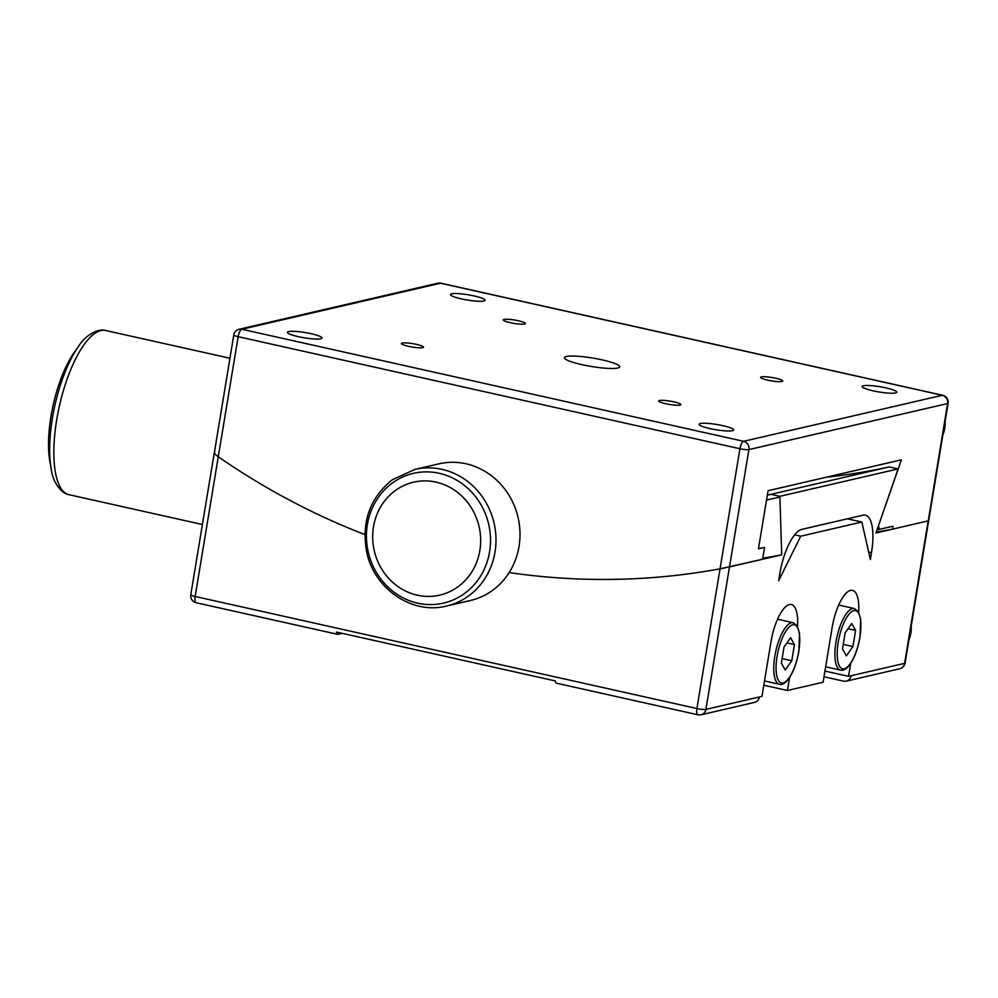 <?xml version="1.0" encoding="UTF-8"?>
<svg xmlns="http://www.w3.org/2000/svg" width="998" height="998" viewBox="0 0 998 998"><rect width="100%" height="100%" fill="white"/><g stroke="black" fill="none" stroke-linecap="round" stroke-linejoin="round"><path stroke-width="1.5" d="M416.54 344.397A11.215 1.697 9.4 0 0 401.396 343.512A11.215 1.697 9.4 0 0 408.394 346.281A11.215 1.697 9.4 0 0 423.539 347.167A11.215 1.697 9.4 0 0 416.54 344.397M673.862 401.857A11.215 1.697 9.4 0 0 658.717 400.971A11.215 1.697 9.4 0 0 665.716 403.741A11.215 1.697 9.4 0 0 680.848 404.639A11.215 1.697 9.4 0 0 673.862 401.857M775.758 378.242A11.215 1.697 9.4 0 0 760.613 377.356A11.215 1.697 9.4 0 0 767.612 380.138A11.215 1.697 9.4 0 0 782.756 381.024A11.215 1.697 9.4 0 0 775.758 378.242M518.449 320.782A11.215 1.697 9.4 0 0 503.304 319.896A11.215 1.697 9.4 0 0 510.29 322.666A11.215 1.697 9.4 0 0 525.435 323.564A11.215 1.697 9.4 0 0 518.449 320.782M885.825 387.873A17.527 2.657 9.4 0 0 862.16 386.488A17.527 2.657 9.4 0 0 873.088 390.829A17.527 2.657 9.4 0 0 896.74 392.214A17.527 2.657 9.4 0 0 885.825 387.873M474.112 295.932A17.527 2.657 9.4 0 0 450.447 294.547A17.527 2.657 9.4 0 0 461.375 298.876A17.527 2.657 9.4 0 0 485.04 300.261A17.527 2.657 9.4 0 0 474.112 295.932M311.077 333.706A17.527 2.657 9.4 0 0 287.412 332.322A17.527 2.657 9.4 0 0 298.34 336.663A17.527 2.657 9.4 0 0 321.992 338.048A17.527 2.657 9.4 0 0 311.077 333.706M722.777 425.647A17.527 2.657 9.4 0 0 699.124 424.262A17.527 2.657 9.4 0 0 710.04 428.604A17.527 2.657 9.4 0 0 733.705 429.988A17.527 2.657 9.4 0 0 722.777 425.647M602.268 359.904A28.044 4.254 9.4 0 0 564.406 357.683A28.044 4.254 9.4 0 0 581.884 364.632A28.044 4.254 9.4 0 0 619.746 366.84A28.044 4.254 9.4 0 0 602.268 359.904M945.131 421.156A29.441 27.32 77 0 1 944.782 428.154A29.441 27.32 77 0 1 942.873 434.816M823.986 676.769L843.547 681.135A7.011 6.499 -103 0 0 851.107 675.733L904.612 663.346A7.011 6.499 -103 0 1 899.759 668.735A7.011 7.011 0 0 0 905.086 663.046L928.651 520.769L892.524 529.152A743.161 689.531 77 0 1 876.269 532.109M758.48 548.626A731.946 679.127 77 0 0 764.555 547.428L762.597 559.254L720.045 568.823A743.161 689.531 77 0 1 509.192 572.578A743.161 689.531 77 0 0 720.045 568.823L725.421 567.787M239.121 329.265A7.011 6.499 77 0 1 241.84 329.253L743.61 441.316L942.312 395.27A7.011 2.383 -77.4 0 1 942.711 395.27L440.941 283.207A7.011 7.011 0 0 0 437.835 283.22L239.121 329.265A7.011 7.011 0 0 0 233.794 334.954A7.011 1.06 9.4 0 0 238.16 336.688L218.275 456.772A743.161 689.531 77 0 0 364.894 534.566A743.161 689.531 77 0 1 218.275 456.772C214.857 454.277 213.709 452.693 214.844 451.994M764.555 547.428L758.443 548.838L768.073 490.704L901.381 459.816L878.527 525.647L879.263 529.389A740.354 686.936 77 0 1 877.08 529.813M879.263 529.389L893.01 526.196L892.524 529.152M901.381 459.816A677.255 628.391 77 0 1 896.454 460.976L768.073 490.729M446.518 606.023L470.52 600.459A70.11 65.045 -103 0 0 492.713 590.267A70.11 65.045 -103 0 0 513.982 504.951A70.11 65.045 -103 0 0 438.871 463.858L414.856 469.422L392.326 479.764C369.934 497.852 361.376 521.817 366.628 551.669C373.788 588.658 412.186 614.98 446.518 606.023A70.11 65.045 -103 0 0 468.711 595.831A70.11 65.045 -103 0 0 489.968 510.514A70.11 65.045 -103 0 0 414.856 469.422M458.107 586.699A57.971 53.78 -103 0 0 470.582 506.597A57.971 53.78 -103 0 0 395.233 490.617A57.971 53.78 -103 0 0 382.758 570.719A57.971 53.78 -103 0 0 458.107 586.699M911.186 626.257A29.441 27.32 77 0 1 910.825 633.256A29.441 27.32 77 0 1 908.916 639.918M759.403 696.991A7.011 6.499 77 0 1 754.55 702.38L701.045 714.78A7.011 6.499 -103 0 0 705.898 709.378L761.948 696.392L771.005 641.702A35.055 11.939 102.6 0 1 791.377 604.538A35.055 11.939 102.6 0 1 797.539 626.482M778.64 580.761L779.775 573.925A42.066 14.334 -77.4 0 1 801.843 529.364L862.983 515.193A42.066 14.334 -77.4 0 1 865.366 515.168A42.066 14.334 -77.4 0 1 871.479 552.68L870.356 559.516L861.86 522.029L800.72 536.2L778.64 580.761M905.086 663.046A7.011 1.06 -170.6 0 1 904.612 663.346L928.19 520.881L875.97 532.982L898.088 468.935L779.875 496.318L781.708 554.826L729.488 566.926L705.898 709.378A7.011 1.06 -170.6 0 1 696.916 708.543L739.93 448.738A7.011 1.06 9.4 0 0 748.912 449.587L729.488 566.926M218.275 456.772L195.146 596.48L696.916 708.543A7.011 2.383 -77.4 0 0 697.939 714.793A7.011 7.011 0 0 0 701.045 714.78A7.011 6.499 -103 0 1 698.338 714.78A7.011 2.383 -77.4 0 1 697.939 714.793L556.41 683.181A7.011 2.383 -77.4 0 1 555.225 680.91L336.501 632.071A7.011 2.383 102.6 0 0 337.698 634.341A7.011 2.383 102.6 0 0 338.097 634.329L342.289 633.356M898.088 468.935L889.181 466.939A681.472 632.283 77 0 1 826.269 477.244M889.181 466.939L770.98 494.334A681.472 632.283 77 0 1 767.337 495.12M770.98 494.334L779.875 496.318M440.941 283.207A7.011 2.383 102.6 0 0 440.542 283.22L942.312 395.27A7.011 6.499 77 0 1 947.613 403.541L928.252 520.869M779.75 497.091A686.1 636.587 77 0 1 766.526 500.023M781.708 554.826A743.161 689.531 77 0 1 762.771 558.244M214.42 452.269L233.794 334.954M855.598 630.412L851.718 623.55L845.169 632.832L842.499 648.974L846.379 655.836L852.916 646.567L855.598 630.412L848.063 628.74M843.26 644.409L852.916 646.567M824.934 671.055L848.562 676.332L850.708 663.396M858.679 612.31A35.055 11.939 102.6 0 0 852.517 590.379A35.055 11.939 102.6 0 0 832.145 627.542L823.088 682.233L787.422 690.491L789.568 677.567M763.794 685.214L787.422 690.491M794.633 534.841L800.72 536.2M848.562 676.332L851.107 675.733M861.86 522.029L847.402 518.81M51.21 468.848L49.9 461.662A71.993 24.526 -77.4 0 1 50.985 416.391A71.993 24.526 -77.4 0 1 74.326 352.282L78.568 346.343A80.626 27.47 -77.4 0 0 52.42 418.137A80.626 27.47 -77.4 0 0 51.21 468.848C52.245 480.325 60.342 493.349 68.949 494.696A84.131 28.668 -77.4 0 1 56.724 419.671A84.131 28.668 -77.4 0 1 100.873 330.55A84.131 28.668 -77.4 0 1 105.626 330.488C97.255 328.043 84.393 336.388 78.568 346.343M794.458 644.583L790.578 637.722L784.029 647.003L781.359 663.146L785.239 670.007L791.776 660.726L794.458 644.583L786.923 642.899M782.12 658.568L791.776 660.726M437.835 283.22A7.011 6.499 77 0 1 440.542 283.22L241.84 329.253A7.011 2.383 -77.4 0 0 238.16 336.688L739.93 448.738A7.011 2.383 102.6 0 1 743.61 441.316A7.011 6.499 77 0 1 748.912 449.587L947.613 403.541A7.011 1.06 9.4 0 0 948.1 403.254A7.011 7.011 0 0 0 942.711 395.27M464.606 593.436A66.604 61.801 -103 0 0 478.928 501.395A66.604 61.801 -103 0 0 392.351 483.032A66.604 61.801 -103 0 0 378.03 575.073A66.604 61.801 -103 0 0 464.606 593.436M868.659 552.044L871.479 552.68M337.698 634.341L196.169 602.73A7.011 2.383 102.6 0 1 195.146 596.48A7.011 1.06 -170.6 0 1 190.78 594.746L214.333 452.468M859.877 637.186A29.803 10.155 102.6 0 0 853.864 610.639A29.803 10.155 102.6 0 0 838.22 642.201A29.803 10.155 102.6 0 0 844.233 668.747A29.803 10.155 102.6 0 0 859.877 637.186M840.565 670.132A31.549 10.753 -77.4 0 1 835.975 641.988A31.549 10.753 -77.4 0 1 854.313 608.543L858.33 611.687L860.675 619.234L860.002 637.111C857.619 650.172 853.752 659.94 848.387 666.452C845.443 669.558 842.836 670.781 840.565 670.132L825.645 666.801M779.426 684.291A31.549 10.753 -77.4 0 1 774.835 656.16A31.549 10.753 -77.4 0 1 793.173 622.715L797.19 625.858L799.523 633.393L798.862 651.282C796.479 664.331 792.612 674.112 787.247 680.624C784.303 683.73 781.696 684.952 779.426 684.291L764.505 680.96M777.08 656.372A29.803 10.155 102.6 0 0 783.093 682.919A29.803 10.155 102.6 0 0 798.737 651.357A29.803 10.155 102.6 0 0 792.724 624.81A29.803 10.155 102.6 0 0 777.08 656.372M928.651 520.769L948.1 403.254M190.78 594.746A7.011 7.011 0 0 0 196.169 602.73M899.759 668.735L846.254 681.135M68.949 494.696L202.407 524.511M777.542 619.222L793.173 622.715M105.626 330.488L229.939 358.245M838.682 605.05L854.313 608.543"/></g></svg>
